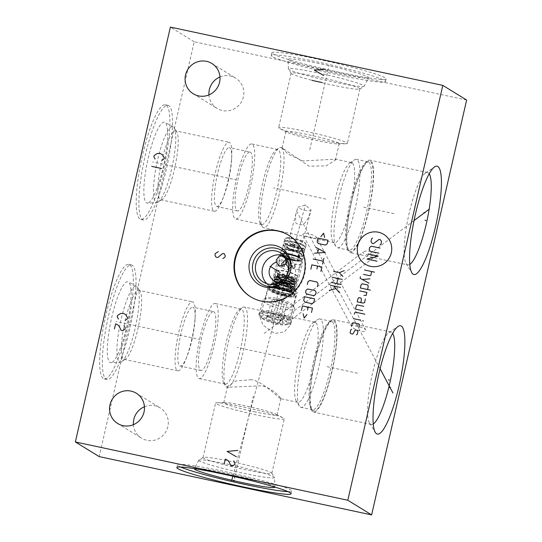 <?xml version="1.0" encoding="UTF-8"?>
<svg xmlns="http://www.w3.org/2000/svg" width="542" height="542" viewBox="0 0 542 542"><rect width="100%" height="100%" fill="white"/><g stroke="black" fill="none" stroke-linecap="round" stroke-linejoin="round"><path stroke-width="0.41" stroke-dasharray="2.71 2.03" d="M466.635 100.04L194.199 41.748L99.186 456.608M219.971 76.978A17.764 17.358 121.6 0 1 235.675 78.136A17.764 17.358 121.6 0 1 243.385 96.91A17.764 17.358 121.6 0 1 217.064 108.4A17.764 17.358 121.6 0 1 208.941 94.911M144.45 406.737A17.764 17.358 121.6 0 1 160.147 407.896A17.764 17.358 121.6 0 1 167.857 426.669A17.764 17.358 121.6 0 1 141.537 438.16A17.764 17.358 121.6 0 1 133.42 424.671M194.199 41.748L170.378 27.1M163.684 168.609A58.59 11.795 102.1 0 0 165.31 104.782A58.59 11.795 102.1 0 0 142.424 155.534A58.59 11.795 102.1 0 0 140.798 219.368A58.59 11.795 102.1 0 0 163.684 168.609M127.14 328.174A58.59 11.795 102.1 0 0 128.766 264.34A58.59 11.795 102.1 0 0 105.88 315.098A58.59 11.795 102.1 0 0 104.254 378.933A58.59 11.795 102.1 0 0 127.14 328.174M272.863 53.807A58.59 4.085 -167.1 0 0 333.872 71.097A58.59 4.085 -167.1 0 0 386.1 78.895A58.59 4.085 -167.1 0 0 385.105 77.824A58.59 4.085 -167.1 0 0 324.102 60.528A58.59 4.085 -167.1 0 0 271.874 52.73A58.59 4.085 -167.1 0 0 272.863 53.807M288.771 235.289A36.185 35.359 121.6 0 1 289.022 235.445A36.185 35.359 121.6 0 1 304.726 273.69A36.185 35.359 -58.4 0 1 251.109 297.097A36.185 35.359 -58.4 0 1 250.858 296.941M285.112 280.878A19.546 19.092 -58.4 0 0 285.261 280.729A19.546 19.092 -58.4 0 0 289.821 273.31A19.546 19.092 -58.4 0 0 289.889 273.114M284.143 255.512A17.019 16.633 121.6 0 1 287.734 257.152A17.019 16.633 121.6 0 1 295.119 275.14A17.019 16.633 -58.4 0 1 269.902 286.156A17.019 16.633 -58.4 0 1 266.813 283.69M288.805 268.839A10.223 9.986 121.6 0 1 280.81 281.84M286.454 259.069L289.882 259.801L292.301 265.614C290.932 268.703 288.642 270.018 285.431 269.557L283.818 268.92L282.023 266.854M271.224 284.564A12.425 2.961 -165 0 1 271.454 284.191A12.425 2.961 -165 0 1 281.488 284.313A12.425 2.961 15 0 1 295.221 290.546A12.425 2.961 15 0 1 295.234 290.986A12.425 2.961 15 0 1 284.97 291.237A12.425 2.961 -165 0 1 271.224 284.564L278.642 256.827A12.425 2.961 -165 0 0 292.382 263.5A12.425 2.961 15 0 0 302.653 263.243A12.425 2.961 15 0 0 302.66 262.897A12.425 2.961 15 0 0 288.906 256.569A12.425 2.961 -165 0 0 278.805 256.522A12.425 2.961 -165 0 0 278.642 256.827M293.927 238.887A11.07 2.635 -165 0 0 285.275 238.575A11.07 2.635 -165 0 0 284.78 239.11A11.07 2.635 -165 0 0 297.023 245.059A11.07 2.635 15 0 0 306.169 244.828A11.07 2.635 15 0 0 306.006 244.117A11.07 2.635 15 0 0 293.927 238.887M286.298 238.019A10.196 2.432 -165 0 1 294.265 238.311A10.196 2.432 15 0 1 305.397 243.128A10.196 2.432 15 0 1 297.124 243.995A10.196 2.432 -165 0 1 286.298 238.019L285.275 238.575M294.74 239.246A6.829 1.626 15 0 1 302.287 242.911A6.829 1.626 15 0 1 296.65 243.053A6.829 1.626 15 0 1 289.096 239.388A6.829 1.626 15 0 1 294.74 239.246M311.006 209.957A6.829 1.626 15 0 1 311.027 210.235A6.829 1.626 15 0 1 305.383 210.377A6.829 1.626 -165 0 1 297.937 207.159C309.624 204.686 301.955 203.04 311.006 209.957C306.277 226.847 301.203 224.679 298.608 224.781L295.58 222.687L295.736 214.564L297.937 207.159M335.078 159.199L335.457 160.059L326.284 165.852L309.069 166.17L282.138 147.851L287.965 154.084L302.754 160.933L335.078 159.199M332.869 241.583A41.002 8.252 102.1 0 1 334.848 200.974A41.002 8.252 102.1 0 1 349.658 163.108A41.002 8.252 102.1 0 1 351.501 162.607A41.002 8.252 102.1 0 1 352.049 162.83A41.002 8.252 -77.9 0 1 350.681 205.852A41.002 8.252 -77.9 0 1 334.339 242.789A41.002 8.252 -77.9 0 1 333.791 242.565A41.002 8.252 102.1 0 1 332.869 241.583L335.864 246.427A45.203 9.099 102.1 0 0 336.88 247.511A45.203 9.099 -77.9 0 0 337.49 247.762A45.203 9.099 -77.9 0 0 355.498 207.037A45.203 9.099 -77.9 0 0 357.009 159.605A45.203 9.099 102.1 0 0 356.406 159.362A45.203 9.099 102.1 0 0 354.373 159.91A45.203 9.099 102.1 0 0 338.045 201.658A45.203 9.099 102.1 0 0 335.864 246.427M281.386 147.709A41.002 8.252 -77.9 0 1 280.018 190.73A41.002 8.252 -77.9 0 1 263.676 227.674A41.002 8.252 -77.9 0 1 263.127 227.45A41.002 8.252 102.1 0 1 262.199 226.461A41.002 8.252 102.1 0 1 264.184 185.852A41.002 8.252 102.1 0 1 278.995 147.986A41.002 8.252 102.1 0 1 280.837 147.485A41.002 8.252 102.1 0 1 281.386 147.709M316.684 237.518C319.123 239.279 303.005 236.373 302.802 234.544C302.87 233.656 304.55 233.351 307.849 233.636C313.052 234.835 316 236.129 316.684 237.518L365.593 329.773C366.507 331.101 365.369 331.657 362.185 331.453C356.9 330.213 353.411 328.662 351.711 326.806L302.802 234.544M351.711 326.806C350.728 325.708 351.941 325.41 355.362 325.891C360.532 326.887 363.946 328.181 365.593 329.773M373.275 423.966A47.256 9.512 -77.9 0 1 371.263 424.467A47.256 9.512 -77.9 0 1 370.626 424.21A47.256 9.512 102.1 0 1 369.563 423.078A47.256 9.512 102.1 0 1 371.846 376.27A47.256 9.512 102.1 0 1 388.912 332.625A47.256 9.512 102.1 0 1 391.039 332.043A47.256 9.512 102.1 0 1 391.676 332.307A47.256 9.512 -77.9 0 1 392.665 333.33M334.001 319.963A47.256 9.512 -77.9 0 1 332.422 369.556A47.256 9.512 -77.9 0 1 313.588 412.13A47.256 9.512 -77.9 0 1 312.951 411.873A47.256 9.512 102.1 0 1 314.529 362.286A47.256 9.512 102.1 0 1 333.364 319.705A47.256 9.512 102.1 0 1 334.001 319.963M333.75 321.074A46.117 9.282 -77.9 0 1 331.846 371.067A46.117 9.282 -77.9 0 1 313.208 410.768A46.117 9.282 102.1 0 1 312.815 410.47A46.117 9.282 102.1 0 1 314.401 363.973A46.117 9.282 102.1 0 1 331.982 320.905A46.117 9.282 102.1 0 1 333.75 321.074M311.508 409.257A45.203 9.099 102.1 0 1 313.052 363.689A45.203 9.099 102.1 0 1 330.288 321.481A45.203 9.099 102.1 0 1 331.413 321.392A45.203 9.099 102.1 0 1 332.022 321.636A45.203 9.099 -77.9 0 1 330.512 369.068A45.203 9.099 -77.9 0 1 312.497 409.793A45.203 9.099 -77.9 0 1 311.887 409.549A45.203 9.099 102.1 0 1 311.508 409.257L312.815 410.47M320.464 319.163A45.203 9.099 102.1 0 0 319.861 318.92A45.203 9.099 102.1 0 0 317.829 319.468A45.203 9.099 102.1 0 0 301.501 361.216A45.203 9.099 102.1 0 0 299.32 405.985A45.203 9.099 102.1 0 0 300.336 407.076A45.203 9.099 -77.9 0 0 300.945 407.32A45.203 9.099 -77.9 0 0 318.953 366.595A45.203 9.099 -77.9 0 0 320.464 319.163M296.325 401.141A41.002 8.252 102.1 0 1 298.303 360.532A41.002 8.252 102.1 0 1 313.113 322.666A41.002 8.252 102.1 0 1 314.956 322.165A41.002 8.252 102.1 0 1 315.505 322.388A41.002 8.252 -77.9 0 1 314.136 365.41A41.002 8.252 -77.9 0 1 297.795 402.354A41.002 8.252 -77.9 0 1 297.246 402.13A41.002 8.252 102.1 0 1 296.325 401.141L299.32 405.985M251.441 379.671L235.458 381.06L227.498 386.426L227.877 387.286L261.366 385.775C273.724 387.97 284.083 401.466 280.268 398.499C279.211 398.465 263.195 381.5 251.441 379.671M244.842 307.273A41.002 8.252 102.1 0 0 244.293 307.043A41.002 8.252 102.1 0 0 242.45 307.544A41.002 8.252 102.1 0 0 227.64 345.41A41.002 8.252 102.1 0 0 225.655 386.019A41.002 8.252 102.1 0 0 226.583 387.008A41.002 8.252 -77.9 0 0 227.132 387.232A41.002 8.252 -77.9 0 0 243.473 350.295A41.002 8.252 -77.9 0 0 244.842 307.273M278.527 315.871C280.654 315.485 284.171 315.857 289.069 316.989C292.788 317.869 293.899 318.486 292.409 318.838C290.112 319.475 286.366 319.346 281.156 318.459C277.85 317.382 276.969 316.514 278.527 315.871L363.147 252.186C360.274 253.405 376.466 257.626 377.036 255.153C377.347 254.09 375.857 252.972 372.557 251.786C367.246 250.763 364.109 250.892 363.147 252.186M377.036 255.153L292.409 318.838M370.545 160.405A47.256 9.512 102.1 0 0 369.908 160.147A47.256 9.512 102.1 0 0 351.074 202.722A47.256 9.512 102.1 0 0 349.495 252.308A47.256 9.512 -77.9 0 0 350.132 252.572A47.256 9.512 -77.9 0 0 368.966 209.991A47.256 9.512 -77.9 0 0 370.545 160.405M429.21 173.772A47.256 9.512 -77.9 0 0 428.221 172.742A47.256 9.512 102.1 0 0 427.584 172.485A47.256 9.512 102.1 0 0 425.456 173.061A47.256 9.512 102.1 0 0 408.39 216.705A47.256 9.512 102.1 0 0 406.107 263.514A47.256 9.512 102.1 0 0 407.171 264.652A47.256 9.512 -77.9 0 0 407.808 264.909L350.132 252.572M409.82 264.408A47.256 9.512 -77.9 0 1 407.808 264.909M370.294 161.509A46.117 9.282 -77.9 0 1 368.391 211.502A46.117 9.282 -77.9 0 1 349.753 251.203A46.117 9.282 102.1 0 1 349.36 250.905A46.117 9.282 102.1 0 1 350.945 204.415A46.117 9.282 102.1 0 1 368.526 161.347A46.117 9.282 102.1 0 1 370.294 161.509M348.052 249.693A45.203 9.099 102.1 0 1 349.597 204.131A45.203 9.099 102.1 0 1 366.832 161.916A45.203 9.099 102.1 0 1 367.957 161.828A45.203 9.099 102.1 0 1 368.567 162.078A45.203 9.099 -77.9 0 1 367.056 209.51A45.203 9.099 -77.9 0 1 349.041 250.235A45.203 9.099 -77.9 0 1 348.431 249.984A45.203 9.099 102.1 0 1 348.052 249.693L349.36 250.905M338.743 143.176A27.351 1.904 -167.1 0 0 310.268 135.107A27.351 1.904 -167.1 0 0 285.891 131.469A27.351 1.904 -167.1 0 0 286.352 131.97A27.351 1.904 -167.1 0 0 286.704 132.16A27.351 1.904 -167.1 0 0 312.124 139.43A27.351 1.904 -167.1 0 0 338.174 143.948A27.351 1.904 -167.1 0 0 339.211 143.677A27.351 1.904 -167.1 0 0 338.743 143.176M279.238 128.278A35.271 2.459 12.9 0 1 278.642 127.634A35.271 2.459 12.9 0 1 310.085 132.329A35.271 2.459 12.9 0 1 346.805 142.736A35.271 2.459 -167.1 0 1 347.402 143.386A35.271 2.459 -167.1 0 1 346.067 143.738A35.271 2.459 -167.1 0 1 312.477 137.905A35.271 2.459 -167.1 0 1 279.692 128.535A35.271 2.459 -167.1 0 1 279.238 128.278M291.115 73.184A35.271 2.459 12.9 0 0 291.162 73.366A35.271 2.459 12.9 0 0 291.711 73.827A35.271 2.459 -167.1 0 0 327.239 83.969A35.271 2.459 -167.1 0 0 359.752 89.078A35.271 2.459 -167.1 0 0 359.874 88.929A35.271 2.459 -167.1 0 0 359.278 88.285A35.271 2.459 12.9 0 0 322.558 77.872A35.271 2.459 12.9 0 0 291.115 73.184L278.642 127.634M359.752 89.078L364.048 86.395A38.868 2.71 -167.1 0 1 328.215 80.772A38.868 2.71 -167.1 0 1 289.069 69.593A38.868 2.71 12.9 0 1 288.459 69.085A38.868 2.71 12.9 0 1 288.405 68.929A38.868 2.71 12.9 0 1 322.7 73.969A38.868 2.71 12.9 0 1 363.526 85.521A38.868 2.71 -167.1 0 1 364.163 86.28L368.648 77.818A41.348 2.879 -167.1 0 0 367.971 77.011A41.348 2.879 12.9 0 0 324.536 64.722A41.348 2.879 12.9 0 0 288.053 59.356A41.348 2.879 12.9 0 0 288.757 60.06A41.348 2.879 -167.1 0 0 331.433 72.181A41.348 2.879 -167.1 0 0 368.648 77.818M272.24 56.531A58.59 4.085 12.9 0 1 271.251 55.453A58.59 4.085 12.9 0 1 323.479 63.251A58.59 4.085 12.9 0 1 384.481 80.541A58.59 4.085 -167.1 0 1 385.477 81.618A58.59 4.085 -167.1 0 1 333.249 73.82A58.59 4.085 -167.1 0 1 272.24 56.531M261.711 224.564A38.374 7.724 -77.9 0 0 277.003 189.991A38.374 7.724 -77.9 0 0 278.29 149.727A38.374 7.724 102.1 0 0 277.768 149.517A38.374 7.724 102.1 0 0 276.047 149.985A38.374 7.724 102.1 0 0 262.186 185.425A38.374 7.724 102.1 0 0 260.329 223.433A38.374 7.724 102.1 0 0 261.197 224.354A38.374 7.724 -77.9 0 0 261.711 224.564L235.682 218.995A38.374 7.724 -77.9 0 1 235.167 218.785A38.374 7.724 102.1 0 1 236.447 178.521A38.374 7.724 102.1 0 1 251.739 143.948A38.374 7.724 102.1 0 1 252.26 144.158A38.374 7.724 -77.9 0 1 250.973 184.422A38.374 7.724 -77.9 0 1 235.682 218.995M250.011 152.031A30.108 6.064 102.1 0 1 250.418 152.2A30.108 6.064 -77.9 0 1 249.408 183.785A30.108 6.064 -77.9 0 1 237.416 210.913A30.108 6.064 -77.9 0 1 237.01 210.743A30.108 6.064 102.1 0 1 238.013 179.158A30.108 6.064 102.1 0 1 250.011 152.031L229.334 147.607A30.108 6.064 -77.9 0 1 229.74 147.77A30.108 6.064 -77.9 0 1 231.617 159.131A30.108 6.064 -77.9 0 1 228.494 180.405A30.108 6.064 -77.9 0 1 223.534 196.909A30.108 6.064 -77.9 0 1 216.732 206.488A30.108 6.064 -77.9 0 1 216.326 206.319A30.108 6.064 -77.9 0 1 217.572 173.684A30.108 6.064 -77.9 0 1 229.334 147.607M228.107 180.696A35.271 7.1 102.1 0 0 231.766 155.771A35.271 7.1 102.1 0 0 229.09 142.275A35.271 7.1 102.1 0 0 215.31 172.83A35.271 7.1 -77.9 0 0 214.327 211.251A35.271 7.1 -77.9 0 0 222.295 200.032A35.271 7.1 -77.9 0 0 228.107 180.696M175.445 130.798A35.271 7.1 102.1 0 1 176.712 131.841A35.271 7.1 102.1 0 1 174.47 169.219A35.271 7.1 -77.9 0 1 162.275 199.341A35.271 7.1 -77.9 0 1 160.689 199.774A35.271 7.1 -77.9 0 1 161.665 161.347A35.271 7.1 102.1 0 1 175.445 130.798L229.09 142.275M162.275 199.341L158.237 202.078A38.868 7.825 -77.9 0 0 171.672 168.887A38.868 7.825 102.1 0 0 174.151 127.688A38.868 7.825 102.1 0 0 173.162 126.692A38.868 7.825 102.1 0 0 157.573 160.208A38.868 7.825 -77.9 0 0 156.923 202.586L147.546 203.121A41.348 8.326 -77.9 0 1 148.23 158.034A41.348 8.326 102.1 0 1 164.822 122.37A41.348 8.326 102.1 0 1 163.237 167.261A41.348 8.326 -77.9 0 1 147.546 203.121M158.237 202.078A38.868 7.825 -77.9 0 1 156.923 202.586M166.367 169.185A58.59 11.795 -77.9 0 1 143.474 219.944A58.59 11.795 -77.9 0 1 145.107 156.11A58.59 11.795 102.1 0 1 167.993 105.351A58.59 11.795 102.1 0 1 166.367 169.185M255.37 411.961A27.351 1.904 12.9 0 1 223.744 402.808A27.351 1.904 12.9 0 1 224.781 402.53A27.351 1.904 12.9 0 1 245.445 405.856A27.351 1.904 12.9 0 1 276.251 414.318A27.351 1.904 12.9 0 1 277.064 415.016A27.351 1.904 12.9 0 1 255.37 411.961M256.332 414.908A35.271 2.459 12.9 0 1 215.553 403.099A35.271 2.459 12.9 0 1 216.888 402.747A35.271 2.459 12.9 0 1 243.534 407.042A35.271 2.459 -167.1 0 1 283.263 417.95A35.271 2.459 -167.1 0 1 284.313 418.851A35.271 2.459 -167.1 0 1 256.332 414.908M277.064 415.016L280.817 398.634L280.268 398.499M272.782 313.513L286.271 317.768L290.478 325.044L284.11 332.029L274.577 333.493L263.005 325.065L258.88 314.462L263.209 312.172L272.782 313.513M223.785 382.998A38.374 7.724 102.1 0 1 225.641 344.983A38.374 7.724 102.1 0 1 239.503 309.543A38.374 7.724 102.1 0 1 241.224 309.075A38.374 7.724 102.1 0 1 241.746 309.286A38.374 7.724 -77.9 0 1 240.458 349.549A38.374 7.724 -77.9 0 1 225.167 384.129A38.374 7.724 -77.9 0 1 224.652 383.919A38.374 7.724 102.1 0 1 223.785 382.998L225.655 386.019M215.716 303.716A38.374 7.724 102.1 0 0 215.194 303.506A38.374 7.724 102.1 0 0 199.903 338.079A38.374 7.724 102.1 0 0 198.623 378.35A38.374 7.724 -77.9 0 0 199.138 378.56A38.374 7.724 -77.9 0 0 214.429 343.98A38.374 7.724 -77.9 0 0 215.716 303.716M213.467 311.596A30.108 6.064 102.1 0 1 213.873 311.758A30.108 6.064 -77.9 0 1 212.864 343.35A30.108 6.064 -77.9 0 1 200.872 370.471A30.108 6.064 -77.9 0 1 200.465 370.308A30.108 6.064 102.1 0 1 201.468 338.716A30.108 6.064 102.1 0 1 213.467 311.596L192.789 307.172A30.108 6.064 -77.9 0 1 193.196 307.334A30.108 6.064 -77.9 0 1 195.079 318.689A30.108 6.064 -77.9 0 1 191.949 339.969A30.108 6.064 -77.9 0 1 186.99 356.473A30.108 6.064 -77.9 0 1 180.188 366.046A30.108 6.064 -77.9 0 1 179.781 365.884A30.108 6.064 -77.9 0 1 181.028 333.249A30.108 6.064 -77.9 0 1 192.789 307.172M191.563 340.261A35.271 7.1 102.1 0 0 195.222 315.336A35.271 7.1 102.1 0 0 192.545 301.833A35.271 7.1 102.1 0 0 178.765 332.388A35.271 7.1 -77.9 0 0 177.783 370.809A35.271 7.1 -77.9 0 0 185.75 359.597A35.271 7.1 -77.9 0 0 191.563 340.261M138.901 290.356A35.271 7.1 102.1 0 1 140.175 291.4A35.271 7.1 102.1 0 1 137.925 328.784A35.271 7.1 -77.9 0 1 125.73 358.906A35.271 7.1 -77.9 0 1 124.145 359.332A35.271 7.1 -77.9 0 1 125.121 320.911A35.271 7.1 102.1 0 1 138.901 290.356L192.545 301.833M125.73 358.906L121.693 361.643A38.868 7.825 -77.9 0 0 135.127 328.445A38.868 7.825 102.1 0 0 137.607 287.253A38.868 7.825 102.1 0 0 136.618 286.251A38.868 7.825 102.1 0 0 121.029 319.773A38.868 7.825 -77.9 0 0 120.378 362.144L111.002 362.679A41.348 8.326 -77.9 0 1 111.686 317.592A41.348 8.326 102.1 0 1 128.278 281.928A41.348 8.326 102.1 0 1 126.692 326.826A41.348 8.326 -77.9 0 1 111.002 362.679M121.693 361.643A38.868 7.825 -77.9 0 1 120.378 362.144M129.823 328.75A58.59 11.795 -77.9 0 1 106.93 379.502A58.59 11.795 -77.9 0 1 108.563 315.668A58.59 11.795 102.1 0 1 131.449 264.916A58.59 11.795 102.1 0 1 129.823 328.75M272.951 312.876A16.626 3.963 15 0 1 291.101 320.735A16.626 3.963 15 0 1 291.345 321.806A16.626 3.963 15 0 1 277.606 322.151A16.626 3.963 -165 0 1 259.218 313.222A16.626 3.963 -165 0 1 259.957 312.409A16.626 3.963 -165 0 1 272.951 312.876M289.997 319.556A14.749 3.516 15 0 0 289.787 318.608A14.749 3.516 15 0 0 273.683 311.636A14.749 3.516 -165 0 0 262.165 311.223A14.749 3.516 -165 0 0 261.501 311.941A14.749 3.516 -165 0 0 277.816 319.861A14.749 3.516 15 0 0 289.997 319.556L297.077 293.073A14.749 3.516 15 0 1 284.896 293.378A14.749 3.516 -165 0 1 268.581 285.458A14.749 3.516 -165 0 1 280.763 285.16A14.749 3.516 15 0 1 297.077 293.073M280.959 285.546A13.347 3.177 15 0 1 295.708 292.246A13.347 3.177 15 0 1 284.699 292.985A13.347 3.177 -165 0 1 270.18 285.417A13.347 3.177 -165 0 1 280.959 285.546M203.203 457.407A35.271 2.459 12.9 0 0 203.081 457.556A35.271 2.459 12.9 0 0 243.859 469.365A35.271 2.459 -167.1 0 0 271.84 473.302A35.271 2.459 -167.1 0 0 271.793 473.119A35.271 2.459 -167.1 0 0 231.061 461.493A35.271 2.459 12.9 0 0 203.203 457.407L198.914 460.09A38.868 2.71 12.9 0 1 229.605 464.589A38.868 2.71 -167.1 0 1 274.496 477.4A38.868 2.71 -167.1 0 1 274.55 477.556L274.909 487.123M274.55 477.556A38.868 2.71 -167.1 0 1 243.71 473.268A38.868 2.71 12.9 0 1 198.792 460.205A38.868 2.71 12.9 0 1 198.914 460.09M274.902 487.075A41.348 2.879 -167.1 0 0 227.091 473.335A41.348 2.879 12.9 0 0 194.334 468.62M287.951 491.601A58.59 4.085 -167.1 0 0 291.704 491.032A58.59 4.085 -167.1 0 0 223.961 471.411A58.59 4.085 12.9 0 0 177.485 464.867A58.59 4.085 12.9 0 0 180.615 467.014M279.008 300.81A3.415 0.813 -165 0 0 276.19 300.885A3.415 0.813 -165 0 0 279.97 302.714A3.415 0.813 -165 0 0 282.788 302.646A3.415 0.813 -165 0 0 279.008 300.81M283.994 282.179A3.415 0.813 -165 0 0 281.176 282.247A3.415 0.813 -165 0 0 284.95 284.083A3.415 0.813 -165 0 0 287.768 284.015A3.415 0.813 -165 0 0 283.994 282.179M287.185 303.412L282.362 300.647L274.665 299.001L271.793 300.119L276.616 302.883L284.313 304.529L287.185 303.412L282.558 320.722C281.589 317.402 279.984 316.481 277.734 317.958L282.362 300.647M277.734 317.958L274.354 315.383L270.038 316.311L268.595 315.458L267.165 317.422C269.415 315.945 271.02 316.867 271.989 320.187L276.305 319.265L279.686 321.833C281.284 319.062 282.24 318.689 282.558 320.722L282.999 322.192A8.753 2.087 -165 0 0 273.324 317.802A8.753 2.087 -165 0 0 266.257 317.714A8.753 2.087 -165 0 0 275.776 322.68A8.753 2.087 -165 0 0 282.999 322.192M272.626 316.406A13.74 3.272 -165 0 0 262.172 318.371A13.74 3.272 -165 0 0 276.474 324.069A13.74 3.272 -165 0 0 286.203 324.793A13.74 3.272 -165 0 0 285.478 321.054A13.74 3.272 -165 0 0 272.626 316.406M272.64 314.252A16.368 3.902 -165 0 0 259.123 314.59A16.368 3.902 -165 0 0 260.194 316.589A16.368 3.902 -165 0 0 277.219 323.378A16.368 3.902 -165 0 0 288.811 324.245A16.368 3.902 -165 0 0 290.742 323.046A16.368 3.902 -165 0 0 272.64 314.252M276.515 299.746A16.368 3.902 15 0 1 294.381 307.483A16.368 3.902 15 0 1 294.618 308.534A16.368 3.902 15 0 1 281.102 308.872A16.368 3.902 15 0 1 262.999 300.085A16.368 3.902 15 0 1 263.73 299.286A16.368 3.902 15 0 1 276.515 299.746M292.971 305.2A14.349 3.421 15 0 0 277.301 298.418A14.349 3.421 -165 0 0 266.088 298.019A14.349 3.421 -165 0 0 265.451 298.717A14.349 3.421 -165 0 0 281.325 306.42A14.349 3.421 15 0 0 293.181 306.128A14.349 3.421 15 0 0 292.971 305.2L294.381 307.483M284.069 296.156A14.349 3.421 -165 0 0 295.925 295.864A14.349 3.421 -165 0 0 280.045 288.154A14.349 3.421 -165 0 0 268.195 288.452A14.349 3.421 -165 0 0 284.069 296.156M280.194 288.446A13.299 3.171 15 0 1 294.895 295.126A13.299 3.171 15 0 1 283.92 295.864A13.299 3.171 -165 0 1 269.455 288.324A13.299 3.171 -165 0 1 280.194 288.446M284.489 290.234A8.929 2.127 -165 0 0 291.86 290.051A8.929 2.127 -165 0 0 291.881 289.916A8.929 2.127 -165 0 0 281.989 285.255A8.929 2.127 -165 0 0 274.665 285.316A8.929 2.127 -165 0 0 274.611 285.438A8.929 2.127 -165 0 0 284.489 290.234M281.854 285.6A9.112 2.175 15 0 1 291.908 290.126A9.112 2.175 15 0 1 291.264 291.054A9.112 2.175 15 0 1 284.408 290.681A9.112 2.175 15 0 1 274.631 286.603A9.112 2.175 15 0 1 274.537 285.478A9.112 2.175 15 0 1 281.854 285.6M293.249 281.027L287.172 280.471A9.173 2.188 15 0 1 277.917 276.928A9.173 2.188 15 0 1 277.68 274.99A9.173 2.188 15 0 1 284.577 275.363A9.173 2.188 15 0 1 294.421 279.462A9.173 2.188 15 0 1 293.249 281.027A9.173 2.188 15 0 1 287.152 280.471C282.978 279.503 279.896 278.324 277.917 276.928M276.82 270.702A10.942 2.608 15 0 1 285.363 271.007A10.942 2.608 15 0 1 297.307 276.176A10.942 2.608 15 0 1 297.463 276.881A10.942 2.608 15 0 1 288.425 277.104A10.942 2.608 15 0 1 276.325 271.23A10.942 2.608 15 0 1 276.82 270.702L276.149 271.061A11.511 2.744 -165 0 1 285.139 271.386A11.511 2.744 15 0 1 297.707 276.82A11.511 2.744 15 0 1 297.87 277.565A11.511 2.744 15 0 1 288.364 277.802A11.511 2.744 -165 0 1 275.634 271.617L274.869 274.496A11.511 2.744 -165 0 0 287.599 280.675A11.511 2.744 -165 0 0 297.104 280.438A11.511 2.744 -165 0 0 284.374 274.259A11.511 2.744 -165 0 0 274.869 274.496L275.519 276.095C277.077 277.728 281.054 279.354 287.443 280.98C298.283 282.639 296.027 281.02 297.104 280.438L297.87 277.565M276.149 271.061A11.511 2.744 -165 0 0 275.634 271.617M286.738 260.113L288.337 259.882L289.936 261.129L287.111 264.482L286.095 264.001L286.379 264.957L287.992 266.237L290.627 262.504L289.022 261.244L286.772 261.996M291.4 265.98L288.574 269.333L290.173 270.58L292.958 267.138L291.4 265.98M278.161 265.289C279.306 264.699 279.713 263.168 279.394 260.688L278.161 265.289L284.198 266.576C283.757 266.217 283.547 260.661 284.069 261.691C284.489 262.524 284.557 267.829 284.198 266.576M299.123 269.774C298.798 267.294 299.211 265.763 300.349 265.173L299.123 269.774M295.675 264.171C295.302 263.161 292.49 268.107 293.087 268.48L293.811 268.27L295.695 264.72L295.553 264.076L300.349 265.173M290.722 264.618L292.26 265.756L289.293 268.825L287.755 267.701L290.722 264.618M291.528 250.878A7.31 1.741 15 0 1 299.611 254.801A7.31 1.741 15 0 1 298.303 255.404L300.038 253.189L297.66 255.445A7.31 1.741 15 0 1 293.574 254.95A7.31 1.741 15 0 1 285.492 251.027A7.31 1.741 15 0 1 291.528 250.878M302.273 249.395L303.513 254.428L304.258 251.644A10.982 2.615 15 0 0 302.273 249.395L297.985 248.48L300.038 253.189M304.258 251.644A10.982 2.615 15 0 1 292.971 251.339A10.982 2.615 15 0 1 283.039 245.973A10.982 2.615 15 0 1 292.111 245.75A10.982 2.615 15 0 1 301.792 249.117L297.138 248.121L299.97 253.46M303.513 254.428L302.307 256.441A10.982 2.615 -165 0 1 290.065 254.923A10.982 2.615 -165 0 1 281.942 250.079A10.982 2.615 -165 0 1 291.013 249.855A10.982 2.615 15 0 1 303.161 255.749A10.982 2.615 15 0 1 302.592 256.325L298.303 255.404M302.307 256.441L297.66 255.445M301.792 249.117L303.439 254.693L302.592 256.325M292.626 246.773A7.31 1.741 15 0 1 297.138 248.121A7.31 1.741 15 0 1 297.985 248.48A7.31 1.741 15 0 1 300.708 250.695A7.31 1.741 15 0 1 294.672 250.844A7.31 1.741 15 0 1 286.589 246.922A7.31 1.741 15 0 1 292.626 246.773M284.198 266.583A6.125 6.125 0 0 1 283.873 261.725L284.069 261.691M279.686 321.833L284.313 304.529M271.989 320.187L276.616 302.883M267.165 317.422L271.793 300.119M270.038 316.311L274.665 299.001M284.347 276.434A8.929 2.127 -165 0 0 277.023 276.495A8.929 2.127 -165 0 0 276.976 276.616A8.929 2.127 -165 0 0 286.847 281.406A8.929 2.127 -165 0 0 294.218 281.223A8.929 2.127 -165 0 0 294.238 281.095A8.929 2.127 -165 0 0 284.347 276.434M283.046 280.289A10.196 2.432 -165 0 0 274.706 281.041A10.196 2.432 -165 0 0 285.898 285.973A10.196 2.432 -165 0 0 294.238 285.221A10.196 2.432 -165 0 0 283.046 280.289M282.158 284.604A8.929 2.127 -165 0 0 274.787 284.787A8.929 2.127 -165 0 0 274.767 284.923A8.929 2.127 -165 0 0 284.658 289.584A8.929 2.127 -165 0 0 291.982 289.523A8.929 2.127 -165 0 0 292.036 289.401A8.929 2.127 -165 0 0 282.158 284.604M284.57 275.526A9.018 2.148 15 0 1 294.421 280.593A9.018 2.148 15 0 1 294.286 280.715A9.018 2.148 15 0 1 287.097 280.553A9.018 2.148 15 0 1 277.172 276.135A9.018 2.148 15 0 1 277.118 275.966A8.929 2.127 15 0 1 284.523 275.783A8.929 2.127 15 0 1 294.387 280.593A8.929 2.127 15 0 1 294.34 280.702A8.929 2.127 15 0 1 287.023 280.756A8.929 2.127 15 0 1 277.131 276.102A8.929 2.127 15 0 1 277.138 275.986A9.018 2.148 15 0 1 284.57 275.526M394.095 213.65L362.659 206.922M325.945 199.07L273.554 187.857M414.054 220.587L262.511 334.631M357.551 373.208L326.115 366.48M289.401 358.628L237.01 347.415M380.091 368.729L296.481 211.001M328.865 66.327L329.102 65.297L328.865 66.327M328.364 68.536L309.665 150.188M234.882 476.689L253.297 396.297M232.85 476.228L305.417 204.774M153.562 162.18L152.546 161.963M155.737 162.647L236.163 179.856M117.018 321.745L116.002 321.528M119.193 322.205L199.619 339.414M274.55 320.241L294.787 244.537M278.805 256.522L280.702 254.354A11.07 2.635 -165 0 1 289.848 254.13A11.07 2.635 15 0 1 302.097 260.072L302.097 259.95A11.111 2.649 15 0 0 289.794 254.293A11.111 2.649 -165 0 0 280.77 254.245A11.111 2.649 -165 0 0 292.91 260.485A11.111 2.649 15 0 0 302.097 259.95L302.66 262.897M306.169 244.828L302.097 260.072A11.07 2.635 15 0 1 292.951 260.302A11.07 2.635 -165 0 1 280.702 254.354L284.78 239.11M284.008 295.295A13.001 3.096 -165 0 0 294.74 294.57A13.001 3.096 -165 0 0 280.37 288.046A13.001 3.096 -165 0 0 269.869 287.924A13.001 3.096 -165 0 0 284.008 295.295M284.008 295.173A12.852 3.062 -165 0 0 294.523 294.225A12.852 3.062 -165 0 0 280.41 288.005A12.852 3.062 -165 0 0 269.902 288.954A12.852 3.062 -165 0 0 284.008 295.173M283.52 294.198A9.363 2.229 -165 0 0 291.176 293.507A9.363 2.229 -165 0 0 280.898 288.981A9.363 2.229 -165 0 0 273.243 289.672A9.363 2.229 -165 0 0 283.52 294.198M283.568 293.669A8.929 2.127 -165 0 0 290.946 293.486A8.929 2.127 -165 0 0 281.068 288.69A8.929 2.127 -165 0 0 273.696 288.872A8.929 2.127 -165 0 0 283.568 293.669M281.969 283.229A11.524 2.744 -165 0 0 272.836 284.503A11.524 2.744 -165 0 0 285.2 289.658A11.524 2.744 15 0 0 293.872 290.126A11.524 2.744 15 0 0 292.402 286.921A11.524 2.744 15 0 0 281.969 283.229M285.241 289.543A11.599 2.764 -165 0 0 294.821 289.306A11.599 2.764 -165 0 0 281.996 283.08A11.599 2.764 -165 0 0 272.416 283.317A11.599 2.764 -165 0 0 285.241 289.543M287.009 282.938A11.599 2.764 -165 0 0 296.589 282.7A11.599 2.764 -165 0 0 283.764 276.467A11.599 2.764 -165 0 0 274.184 276.711A11.599 2.764 -165 0 0 287.009 282.938M283.812 276.359A11.524 2.744 15 0 1 296.176 281.515A11.524 2.744 15 0 1 287.036 282.782A11.524 2.744 -165 0 1 276.603 279.096A11.524 2.744 -165 0 1 275.133 275.892A11.524 2.744 -165 0 1 283.812 276.359M284.564 275.268A9.363 2.229 -165 0 0 276.908 275.959A9.363 2.229 -165 0 0 287.185 280.485A9.363 2.229 -165 0 0 294.848 279.794A9.363 2.229 -165 0 0 284.564 275.268M284.326 274.787A11.07 2.635 -165 0 0 275.268 275.607A11.07 2.635 -165 0 0 287.423 280.959A11.07 2.635 -165 0 0 296.481 280.146A11.07 2.635 -165 0 0 284.326 274.787M289.807 254.381A10.942 2.608 -165 0 0 280.776 254.605A10.942 2.608 -165 0 0 292.876 260.478A10.942 2.608 -165 0 0 301.908 260.255A10.942 2.608 -165 0 0 289.807 254.381M292.924 259.95A10.501 2.5 -165 0 0 301.508 259.171A10.501 2.5 -165 0 0 289.984 254.09A10.501 2.5 -165 0 0 281.393 254.869A10.501 2.5 -165 0 0 292.924 259.95M292.619 259.347A8.36 1.992 15 0 1 283.446 255.309A8.36 1.992 15 0 1 290.282 254.693A8.36 1.992 15 0 1 299.455 258.73A8.36 1.992 15 0 1 292.619 259.347M292.741 258.073A7.31 1.741 15 0 1 284.658 254.151A7.31 1.741 15 0 1 290.688 253.995A7.31 1.741 15 0 1 298.777 257.924A7.31 1.741 15 0 1 292.741 258.073M292.741 245.492A8.36 1.992 15 0 1 301.914 249.537A8.36 1.992 15 0 1 295.078 250.153A8.36 1.992 15 0 1 285.905 246.109A8.36 1.992 15 0 1 292.741 245.492M292.436 244.896A10.501 2.5 -165 0 0 283.852 245.668A10.501 2.5 -165 0 0 295.383 250.75A10.501 2.5 -165 0 0 303.967 249.977A10.501 2.5 -165 0 0 292.436 244.896M292.49 244.361A10.942 2.608 -165 0 0 283.452 244.591A10.942 2.608 -165 0 0 295.553 250.465A10.942 2.608 -165 0 0 304.59 250.241A10.942 2.608 -165 0 0 292.49 244.361M296.21 247.999A10.942 2.608 -165 0 0 305.248 247.775A10.942 2.608 -165 0 0 293.147 241.901A10.942 2.608 -165 0 0 284.11 242.125A10.942 2.608 -165 0 0 296.21 247.999M296.257 247.464A10.501 2.5 -165 0 0 304.848 246.691A10.501 2.5 -165 0 0 293.317 241.61A10.501 2.5 -165 0 0 284.726 242.389A10.501 2.5 -165 0 0 296.257 247.464M283.683 277.524A10.65 2.541 -165 0 0 275.668 277.091A10.65 2.541 -165 0 0 277.023 280.051A10.65 2.541 -165 0 0 286.664 283.466A10.65 2.541 15 0 0 295.112 282.294A10.65 2.541 15 0 0 283.683 277.524M283.642 277.639A10.718 2.554 -165 0 0 274.78 277.856A10.718 2.554 -165 0 0 286.643 283.615A10.718 2.554 15 0 0 295.498 283.398L294.211 281.237A9.444 2.249 15 0 1 286.725 282.28A9.444 2.249 15 0 1 278.175 279.259A9.444 2.249 15 0 1 276.976 276.63A9.444 2.249 15 0 1 284.083 277.016A9.444 2.249 15 0 1 294.211 281.237L293.886 282.484A8.929 2.127 -165 0 0 284.008 277.687A8.929 2.127 -165 0 0 276.637 277.87A8.929 2.127 -165 0 0 286.508 282.667A8.929 2.127 -165 0 0 293.886 282.484L291.691 280.654L283.859 277.992C272.917 276.596 277.971 278.317 276.637 277.87L276.976 276.616L274.78 277.856L273.507 282.619A10.718 2.554 -165 0 0 285.37 288.378A10.718 2.554 15 0 0 294.225 288.161L295.498 283.398A10.718 2.554 15 0 0 283.642 277.639M286.461 283.195A9.363 2.229 -165 0 0 294.123 282.504A9.363 2.229 -165 0 0 283.839 277.978A9.363 2.229 -165 0 0 276.183 278.669A9.363 2.229 -165 0 0 286.461 283.195M286.576 283.425A10.196 2.432 15 0 1 275.383 278.493A10.196 2.432 15 0 1 283.723 277.741A10.196 2.432 15 0 1 294.916 282.673A10.196 2.432 15 0 1 286.576 283.425M286.528 283.961A10.63 2.534 15 0 1 274.767 278.249A10.63 2.534 15 0 1 283.554 278.032A10.63 2.534 15 0 1 295.315 283.744A10.63 2.534 15 0 1 286.528 283.961M286.068 285.681A10.63 2.534 -165 0 0 294.855 285.465A10.63 2.534 -165 0 0 283.093 279.753A10.63 2.534 -165 0 0 274.306 279.977A10.63 2.534 -165 0 0 286.068 285.681M285.851 286.508A10.63 2.534 15 0 1 274.089 280.797A10.63 2.534 15 0 1 282.87 280.58A10.63 2.534 15 0 1 294.631 286.291A10.63 2.534 15 0 1 285.851 286.508M282.409 282.301A10.63 2.534 15 0 1 294.171 288.012A10.63 2.534 15 0 1 285.39 288.229A10.63 2.534 15 0 1 273.629 282.517A10.63 2.534 15 0 1 282.409 282.301M285.221 288.52A10.196 2.432 15 0 1 274.022 283.588A10.196 2.432 15 0 1 282.362 282.836A10.196 2.432 15 0 1 293.554 287.768A10.196 2.432 15 0 1 285.221 288.52M285.099 288.29A9.363 2.229 -165 0 0 292.761 287.599A9.363 2.229 -165 0 0 282.477 283.066A9.363 2.229 -165 0 0 274.821 283.757A9.363 2.229 -165 0 0 285.099 288.29C296.027 289.665 290.966 287.944 292.307 288.391A8.929 2.127 -165 0 0 282.429 283.601A8.929 2.127 -165 0 0 275.058 283.784A8.929 2.127 -165 0 0 284.929 288.574A8.929 2.127 -165 0 0 292.307 288.391L292.036 289.401A9.444 2.249 15 0 1 284.929 289.001A9.444 2.249 15 0 1 274.794 284.774A9.444 2.249 15 0 1 282.28 283.737A9.444 2.249 15 0 1 290.83 286.759A9.444 2.249 15 0 1 292.036 289.387L293.337 288.92A10.65 2.541 15 0 1 285.322 288.486A10.65 2.541 -165 0 1 273.893 283.723A10.65 2.541 -165 0 1 282.341 282.551A10.65 2.541 15 0 1 291.982 285.959A10.65 2.541 15 0 1 293.337 288.92L294.225 288.161A10.718 2.554 15 0 0 282.368 282.402A10.718 2.554 -165 0 0 273.507 282.619L274.794 284.774L275.058 283.784L275.58 284.523C277.375 285.952 280.546 287.199 285.085 288.269M291.217 250.268C302.87 252.613 305.695 258.236 293.879 255.56C282.226 253.216 279.401 247.592 291.217 250.268M290.119 254.374C301.772 256.718 304.597 262.342 292.782 259.665C281.129 257.321 278.303 251.698 290.119 254.374M281.752 284.387C295.39 287.131 298.696 293.71 284.862 290.58C271.224 287.836 267.917 281.257 281.752 284.387M280.654 288.493C294.292 291.237 297.599 297.815 283.764 294.685C270.126 291.942 266.82 285.363 280.654 288.493M211.854 63.482L235.675 78.136M193.243 93.752L217.064 108.4M136.327 393.241L160.147 407.896M117.716 423.512L141.537 438.16M288.513 235.133L289.022 235.445M250.6 296.786L251.109 297.097M289.821 273.31L289.963 272.904M281.061 253.053L287.734 257.152M263.229 282.05L269.902 286.156M279.164 266.054L283.818 268.92M295.234 290.986L302.653 263.243M284.171 256.291L289.882 259.801M305.397 243.128L306.006 244.117M302.287 242.911L311.027 210.235M289.096 239.388L295.736 214.564M334.339 242.789L263.676 227.674M371.263 424.467L313.588 412.13M391.039 332.043L333.364 319.705M330.288 321.481L331.982 320.905M331.413 321.392L319.861 318.92M312.497 409.793L300.945 407.32M313.113 322.666L317.829 319.468M314.956 322.165L244.293 307.043M427.584 172.485L369.908 160.147M406.107 263.514L411.906 272.904M425.456 173.061L434.589 166.868M366.832 161.916L368.526 161.347M367.957 161.828L356.406 159.362M349.041 250.235L337.49 247.762M349.658 163.108L354.373 159.91M351.501 162.607L334.373 158.941M282.28 147.797L280.837 147.485M285.891 131.469L282.138 147.851M338.174 143.948L346.067 143.738M286.704 132.16L279.692 128.535M339.211 143.677L335.457 160.059M359.874 88.929L347.402 143.386M291.162 73.366L288.459 69.085M288.405 68.929L288.053 59.356M271.874 52.73L271.251 55.453M386.1 78.895L385.477 81.618M260.329 223.433L262.199 226.461M276.047 149.985L278.995 147.986M277.768 149.517L251.739 143.948M237.416 210.913L216.732 206.488M231.617 159.131L231.766 155.771M223.534 196.909L222.295 200.032M160.689 199.774L214.327 211.251M176.712 131.841L174.151 127.688M173.162 126.692L164.822 122.37M140.798 219.368L143.474 219.944M165.31 104.782L167.993 105.351M223.744 402.808L227.498 386.426M224.781 402.53L216.888 402.747M276.251 414.318L283.263 417.95M297.795 402.354L280.675 398.688M228.582 387.544L227.132 387.232M239.503 309.543L242.45 307.544M241.224 309.075L215.194 303.506M225.167 384.129L199.138 378.56M200.872 370.471L180.188 366.046M195.079 318.689L195.222 315.336M186.99 356.473L185.75 359.597M124.145 359.332L177.783 370.809M140.175 291.4L137.607 287.253M136.618 286.251L128.278 281.928M104.254 378.933L106.93 379.502M128.766 264.34L131.449 264.916M290.478 325.044L291.345 321.806M258.88 314.462L259.218 313.222M262.165 311.223L259.957 312.409M289.787 318.608L291.101 320.735M261.501 311.941L268.581 285.458M295.221 290.546L295.708 292.246M271.454 284.191L270.18 285.417M271.84 473.302L284.313 418.851M203.081 457.556L215.553 403.099M271.793 473.119L274.496 477.4M198.792 460.205L194.307 468.667M291.081 493.748L291.704 491.032M176.855 467.59L177.485 464.867M369.563 423.078L375.362 432.462M388.912 332.625L398.052 326.433M281.176 282.247L276.19 300.885M287.768 284.015L282.788 302.646M262.172 318.371L260.194 316.589M286.203 324.793L288.811 324.245M290.742 323.046L294.618 308.534M259.123 314.59L262.999 300.085M266.088 298.019L263.73 299.286M295.925 295.864L293.181 306.128M268.195 288.452L265.451 298.717M269.455 288.324L269.869 287.924C271.176 286.853 274.692 286.881 280.404 287.998C288.629 290.024 293.412 292.213 294.74 294.57L294.895 295.126M274.611 285.438L273.696 288.872C275.031 289.32 269.97 287.599 280.919 288.994L288.75 291.657L290.946 293.486L291.86 290.051M274.631 286.603L272.416 283.317L274.184 276.711L277.68 274.99M291.264 291.054L294.821 289.306L296.589 282.7L294.421 279.462M276.325 271.23L278.452 263.276M278.92 261.535L280.776 254.605C280.16 253.31 283.222 253.134 289.963 254.076C295.946 255.587 299.712 257.125 301.257 258.69L301.908 260.255L300.058 267.186M297.463 276.881L299.59 268.927M297.307 276.176L297.707 276.82M292.26 265.756L292.958 267.138M287.755 267.701L288.574 269.333M285.492 251.027L284.503 254.401C285.011 254.659 283.148 253.554 290.322 254.733C297.497 256.454 299.109 258.338 298.784 258.222L299.611 254.801M286.589 246.922L286.582 246.624C286.251 246.502 287.863 248.385 295.038 250.113C300.708 251.136 300.431 250.424 300.857 250.445L300.708 250.695M283.452 244.591L284.103 246.156C285.648 247.721 289.414 249.259 295.397 250.77C305.702 252.342 303.561 250.81 304.59 250.241L305.248 247.775L304.597 246.21C303.046 244.645 299.286 243.107 293.297 241.597C286.562 240.648 283.5 240.831 284.11 242.125L283.452 244.591M281.942 250.079L283.039 245.973M303.161 255.749L303.439 254.693M289.936 261.129L290.627 262.504M285.559 263.324L286.379 264.957M293.811 268.27A6.125 6.125 0 0 0 295.695 264.72M299.204 269.869L293.215 268.581M279.306 260.594L283.981 261.596M268.595 315.458L266.257 317.714M274.767 278.249C274.049 276.989 277.03 276.813 283.703 277.728C291.284 280.018 294.943 281.508 294.672 282.199L295.315 283.744L294.855 285.465C293.94 286.027 295.81 287.511 285.919 285.993L276.657 282.734C274.448 281.21 273.663 280.289 274.306 279.977L274.767 278.249M274.089 280.797C273.371 279.536 276.345 279.36 283.026 280.275C290.607 282.565 294.259 284.055 293.988 284.746L294.631 286.291L294.171 288.012C294.889 289.272 291.914 289.448 285.234 288.534L275.973 285.275C273.764 283.751 272.985 282.836 273.629 282.517L274.089 280.797M292.87 259.753C299.943 260.926 299.665 260.438 301.698 259.855C303.066 258.927 303.615 257.911 303.344 256.82C303.534 254.347 296.576 251.21 291.129 250.18C286.82 249.476 284.435 249.279 283.981 249.591C282.077 249.991 281.007 250.722 280.763 251.786C280.316 253.067 280.858 254.354 282.389 255.641C282.517 256.061 287.436 258.67 292.87 259.753M293.784 255.472C286.63 253.825 284.191 251.623 284.807 251.942L284.259 253.995L290.214 254.462C295.769 256.007 298.764 257.186 299.198 257.992L299.746 255.939L293.784 255.472M283.859 294.773C288.947 295.607 291.765 295.824 292.307 295.424C295.18 294.347 296.311 293.195 295.695 291.955C296.311 289.475 287.971 285.329 281.657 284.299C276.528 283.466 273.744 283.242 273.303 283.635C271.034 284.177 269.889 285.058 269.862 286.284C269.042 287.03 271.488 290.566 273.371 291.088C275.444 292.355 278.94 293.581 283.859 294.773M284.774 290.492L275.898 287.484L274.035 286.223L273.547 288.053C273.249 287.653 275.648 287.829 280.742 288.574C287.28 290.377 290.858 291.799 291.481 292.849L291.969 291.013C292.47 291.4 290.072 291.223 284.774 290.492"/><path stroke-width="0.81" d="M75.365 441.96L99.186 456.608L371.622 514.9L466.635 100.04L442.814 85.392L170.378 27.1L75.365 441.96L347.801 500.252L442.814 85.392M208.941 94.911A17.764 17.358 121.6 0 1 209.354 89.626A17.764 17.358 121.6 0 1 219.971 76.978M133.42 424.671A17.764 17.358 121.6 0 1 133.827 419.386A17.764 17.358 121.6 0 1 144.45 406.737M371.622 514.9L347.801 500.252M437.828 166.496A55.399 11.152 -77.9 0 1 435.544 226.549A55.399 11.152 -77.9 0 1 413.153 274.232A55.399 11.152 -77.9 0 1 411.906 272.904A55.399 11.152 -77.9 0 1 414.583 218.033A55.399 11.152 -77.9 0 1 434.589 166.868A55.399 11.152 -77.9 0 1 437.828 166.496M401.283 326.06A55.399 11.152 -77.9 0 1 399 386.107A55.399 11.152 -77.9 0 1 376.609 433.796A55.399 11.152 -77.9 0 1 375.362 432.462A55.399 11.152 -77.9 0 1 378.038 377.591A55.399 11.152 -77.9 0 1 398.052 326.433A55.399 11.152 -77.9 0 1 401.283 326.06M244.605 487.211A58.59 4.085 12.9 0 1 176.855 467.59A58.59 4.085 12.9 0 1 223.338 474.135A58.59 4.085 12.9 0 1 291.081 493.748A58.59 4.085 12.9 0 1 244.605 487.211M185.533 74.979A17.764 17.358 121.6 0 1 211.854 63.482A17.764 17.358 121.6 0 1 219.564 82.255A17.764 17.358 121.6 0 1 193.243 93.752A17.764 17.358 121.6 0 1 185.533 74.979M110.006 404.738A17.764 17.358 121.6 0 1 136.327 393.241A17.764 17.358 121.6 0 1 144.036 412.015A17.764 17.358 121.6 0 1 117.716 423.512A17.764 17.358 121.6 0 1 110.006 404.738M234.896 258.541A36.185 35.359 121.6 0 1 288.513 235.133A36.185 35.359 121.6 0 1 304.218 273.378A36.185 35.359 121.6 0 1 250.6 296.786A36.185 35.359 121.6 0 1 234.896 258.541M250.858 296.941A36.185 35.359 -58.4 0 1 235.404 258.852A36.185 35.359 121.6 0 1 288.771 235.289M249.53 261.881A21.443 20.948 121.6 0 1 274.841 245.424A21.443 20.948 121.6 0 1 290.607 270.668A21.443 20.948 -58.4 0 1 289.963 272.904A21.443 20.948 -58.4 0 1 284.963 281.041A21.443 20.948 -58.4 0 1 259.821 285.106A21.443 20.948 -58.4 0 1 249.53 261.881M285.112 280.878A19.546 19.092 -58.4 0 1 262.253 284.387A19.546 19.092 -58.4 0 1 252.965 263.263A19.546 19.092 121.6 0 1 276.041 248.263A19.546 19.092 121.6 0 1 290.404 271.271A19.546 19.092 -58.4 0 1 289.889 273.114M255.838 264.062A17.019 16.633 -58.4 0 0 263.229 282.05A17.019 16.633 -58.4 0 0 288.446 271.041A17.019 16.633 121.6 0 0 281.061 253.053A17.019 16.633 121.6 0 0 255.838 264.062M266.813 283.69A17.019 16.633 -58.4 0 1 262.511 268.168A17.019 16.633 121.6 0 1 284.143 255.512M280.81 281.84A10.223 9.986 121.6 0 1 276.305 262.179L276.264 259.95L279.32 255.973L284.171 256.291L286.738 262.192L285.952 264.239L279.164 266.054L276.305 262.179M285.952 264.239A10.223 9.986 121.6 0 1 288.805 268.839M282.023 266.854L281.82 263.371L286.454 259.069M392.665 333.33A47.256 9.512 -77.9 0 1 390.45 380.247A47.256 9.512 -77.9 0 1 373.275 423.966M429.21 173.772A47.256 9.512 -77.9 0 1 426.994 220.689A47.256 9.512 -77.9 0 1 409.82 264.408M194.334 468.62A41.348 2.879 12.9 0 0 194.307 468.667A41.348 2.879 12.9 0 0 242.098 482.563A41.348 2.879 -167.1 0 0 274.909 487.123A41.348 2.879 -167.1 0 0 274.902 487.075M180.615 467.014A58.59 4.085 12.9 0 0 245.228 484.487A58.59 4.085 -167.1 0 0 287.951 491.601M286.772 261.996L286.108 263.981L285.559 263.324L286.738 260.113M270.065 266.271L280.221 272.518M222.877 258.602L224.991 257.05L225.289 255.77L224.049 253.5L222.227 253.778L217.85 257.531L216.17 257.172L215.479 256.352L214.937 254.896L215.228 253.622L218.324 251.603M370.599 266.332A17.54 17.134 -58.4 0 0 391.304 252.87A17.54 17.134 -58.4 0 0 378.411 232.227A17.54 17.134 -58.4 0 0 357.706 245.682A17.54 17.134 -58.4 0 0 370.599 266.332M380.003 245.004L380.891 244.428L381.554 241.515L380.457 239.747L379.021 239.442L373.54 243.622L372.103 243.317L370.999 241.549L371.663 238.629L372.55 238.053M378.885 253.182L370.261 251.339L369.163 249.571L369.658 247.382L371.433 246.231L380.057 248.08M368.16 253.947L378.214 256.102L366.988 259.056L377.049 261.21M364.481 269.997L374.542 272.152M363.479 274.374L369.949 275.756L370.83 275.18L371.67 271.535M360.416 276.779L360.084 278.236L368.994 283.209M369.996 278.832L362.313 279.482M367.544 289.53L368.214 286.61L367.828 284.997L362.083 283.764L361.026 285.072L360.362 287.992L370.423 290.139M363.946 295.39L366.209 295.363L366.88 292.443L359.692 290.905M360.782 302.619L361.446 299.699L361.06 298.086L358.906 297.626L357.856 298.933L357.185 301.847L362.937 303.08L364.542 302.66L365.376 299.008M363.702 306.305L357.239 304.922L356.351 305.498L355.518 309.143L362.7 310.681M364.908 314.211L355.566 312.212L354.678 312.788L354.346 314.252M353.343 318.628L360.532 320.159M362.686 320.627L363.35 321.02L362.686 320.627M358.804 327.7L359.475 324.78L358.919 323.899L353.174 322.666L352.286 323.242L351.616 326.162M351.67 329.231L350.782 329.807L350.112 332.727L350.667 333.608L352.822 334.068L355.261 330.003L357.415 330.464L357.971 331.345L357.3 334.265L356.412 334.841M333.554 271.413L339.306 272.646L344.285 270.648M339.306 272.646L342.95 276.488M332.219 277.247L342.28 279.401M341.108 284.509L331.054 282.355M337.971 278.48L336.799 283.588M330.383 285.275L340.444 287.423M333.737 285.993L339.272 292.531M335.627 288.69L329.211 290.377M324.644 237.498L323.615 233.195L320.81 236.678M317.971 238.107L317.131 241.759L318.235 243.521L325.424 245.059L327.192 243.907L328.025 240.262L317.971 238.107M314.516 253.182L325.241 252.423L315.851 247.348M318.506 248.941L317.612 252.829M313.181 259.022L323.242 261.169M323.906 258.256L322.571 264.089M320.898 271.386L321.901 267.01L311.846 264.855L310.844 269.232M316.921 269.001L317.592 266.088M317.395 286.704L318.059 283.784L316.955 282.016L309.773 280.478L307.998 281.63L307.334 284.55M307.822 288.994L306.054 290.139L305.553 292.328L306.657 294.096L313.838 295.634L315.613 294.482L316.115 292.294L315.01 290.526L307.822 288.994M304.55 296.704L303.716 300.356L304.814 302.118L312.002 303.655L313.771 302.504L314.611 298.859L304.55 296.704M311.487 312.477L312.49 308.1L302.436 305.945L301.433 310.322M307.51 310.092L308.181 307.178M303.154 313.75L304.184 318.052L306.989 314.57M325.186 69.152L314.394 70.189L323.723 75.534M322.117 82.553L312.057 80.399M237.87 450.395L227.078 451.432L236.407 456.777M224.158 464.196L225.323 459.094L227.694 460.266L229.076 461.906L230.865 465.632L232.538 465.991L234.652 464.433L234.943 463.159L233.71 460.883M161.807 160.507L163.921 158.955L164.212 157.675L162.288 154.585L159.917 153.406L157.255 153.508L154.158 155.527L153.867 156.801L155.1 159.077M161.733 168.528L151.672 166.374M125.168 320.498L127.282 318.94L127.573 317.666L125.642 314.57L123.278 313.398L120.615 313.493L117.512 315.512L117.221 316.785L118.461 319.062M114.443 328.913L115.615 323.811L117.98 324.983L119.369 326.616L121.151 330.349L122.831 330.708L124.945 329.15L125.236 327.876L123.996 325.6M424.982 220.255L425.998 220.472M423.891 212.694L424.901 212.911M429.406 209.029L414.054 220.587M388.438 379.82L389.454 380.037M389.535 387.381L390.545 387.598M392.936 392.957L380.091 368.729M234.09 480.158L233.853 481.188L234.09 480.158M234.591 477.949L234.882 476.689M232.105 478.938L231.868 479.968L232.105 478.938M231.685 480.578L232.85 476.228"/></g></svg>
